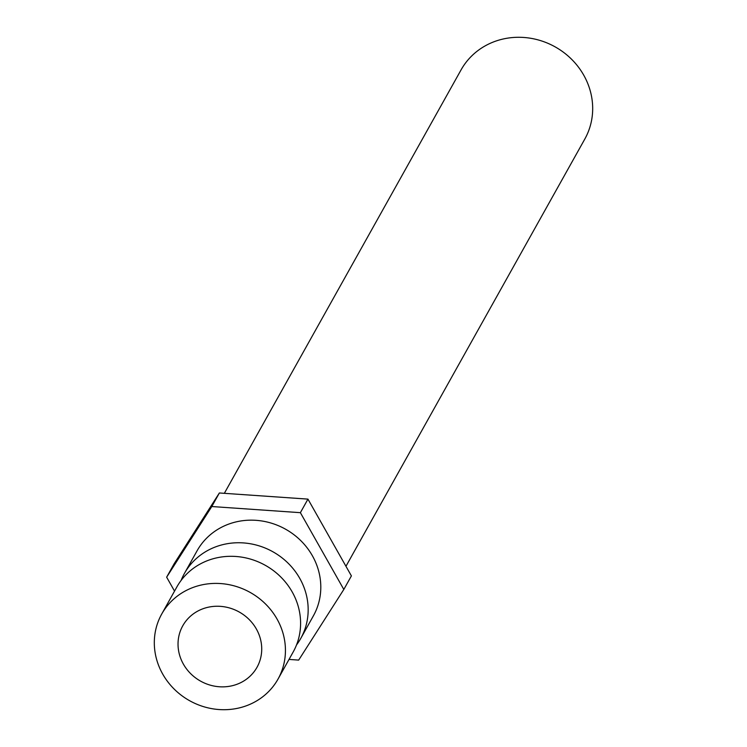 <?xml version="1.0" encoding="UTF-8"?>
<svg xmlns="http://www.w3.org/2000/svg" width="747" height="747" viewBox="0 0 747 747"><rect width="100%" height="100%" fill="white"/><g stroke="black" fill="none" stroke-linecap="round" stroke-linejoin="round"><path stroke-width="1.12" d="M278.033 679.07L293.188 651.963A66.632 62.029 -150.8 0 0 292.17 591.895A66.632 62.029 -150.8 0 0 233.96 556.366A66.632 62.029 -150.8 0 0 176.871 586.937L161.716 614.043A66.632 62.029 -150.8 0 0 162.734 674.121A66.632 62.029 -150.8 0 0 220.944 709.65A66.632 62.029 -150.8 0 0 278.033 679.07A66.632 62.029 -150.8 0 0 277.016 619.002A66.632 62.029 -150.8 0 0 218.806 583.463A66.632 62.029 -150.8 0 0 161.716 614.043M183.407 664.148A42.532 39.591 29.2 0 1 182.754 625.809A42.532 39.591 29.2 0 1 219.198 606.284A42.532 39.591 29.2 0 1 256.352 628.965A42.532 39.591 29.2 0 1 256.996 667.314A42.532 39.591 29.2 0 1 220.561 686.829A42.532 39.591 29.2 0 1 183.407 664.148M224.343 493.328L461.067 69.882A70.881 65.988 29.2 0 1 521.798 37.35A70.881 65.988 29.2 0 1 583.724 75.148A70.881 65.988 29.2 0 1 584.808 139.054L345.954 566.291M296.522 644.932A66.632 62.029 -150.8 0 0 300.761 638.414A66.632 62.029 -150.8 0 0 299.743 578.337A66.632 62.029 -150.8 0 0 241.533 542.808A66.632 62.029 -150.8 0 0 184.453 573.388A66.632 62.029 -150.8 0 0 181.119 580.419M300.761 638.414L313.395 615.827A66.632 62.029 -150.8 0 0 312.377 555.749A66.632 62.029 -150.8 0 0 254.167 520.22A66.632 62.029 -150.8 0 0 197.077 550.8L184.453 573.388M174.537 591.12L166.646 577.179L174.228 563.621L219.366 492.983L307.951 499.117L300.378 512.675L343.816 589.458L298.679 660.096L289.014 659.424M307.951 499.117L351.398 575.9L343.816 589.458M166.646 577.179L211.793 506.531L300.378 512.675M219.366 492.983L211.793 506.531"/></g></svg>
